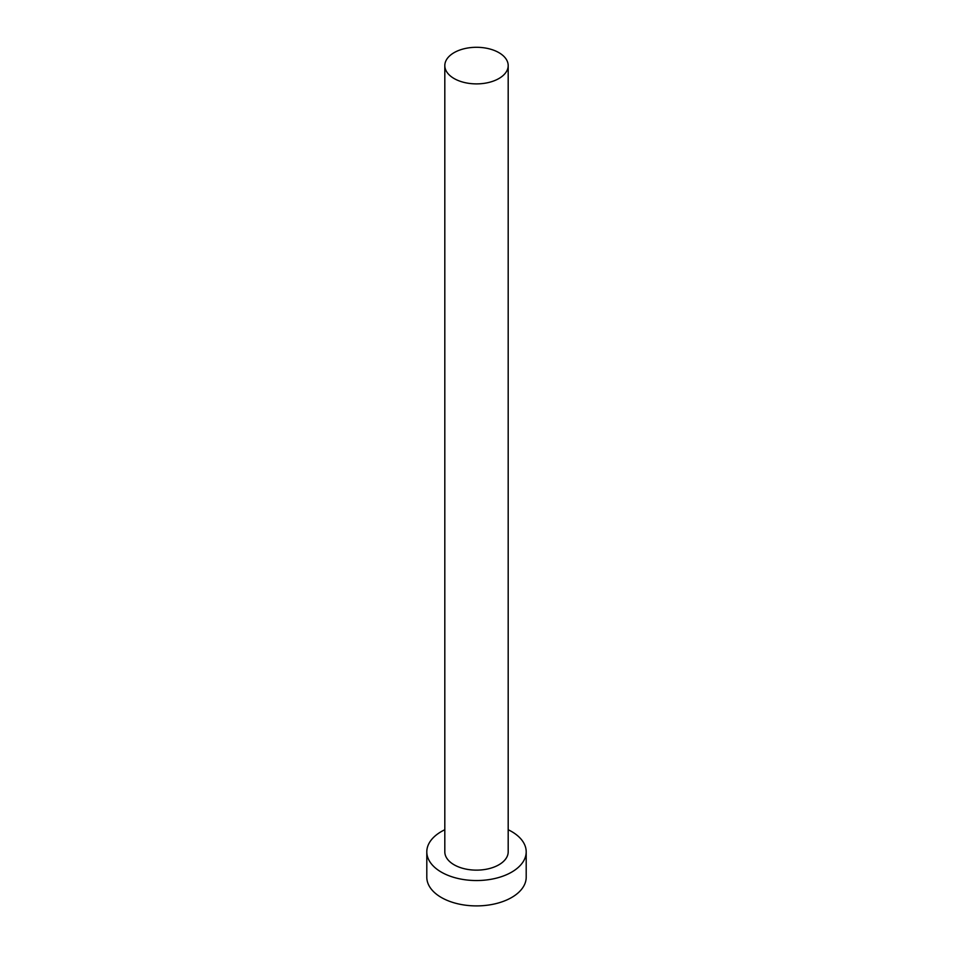 <?xml version="1.0" encoding="UTF-8"?>
<svg xmlns="http://www.w3.org/2000/svg" width="953" height="953" viewBox="0 0 953 953"><rect width="100%" height="100%" fill="white"/><g stroke="black" fill="none" stroke-linecap="round" stroke-linejoin="round"><path stroke-width="1.43" d="M454.093 78.527A31.687 18.298 0 0 0 488.627 82.494A31.687 18.298 0 0 0 508.187 65.59A31.687 18.298 0 0 0 498.907 52.653A31.687 18.298 0 0 0 464.373 48.686A31.687 18.298 0 0 0 444.813 65.59A31.687 18.298 0 0 0 454.093 78.527M444.813 65.59L444.813 851.839A31.687 18.298 0 0 0 454.093 864.776A31.687 18.298 0 0 0 488.627 868.743A31.687 18.298 0 0 0 508.187 851.839L508.187 65.59M444.813 829.741A49.699 28.697 0 0 0 426.801 851.839A49.699 28.697 0 0 0 441.358 872.138A49.699 28.697 0 0 0 495.524 878.356A49.699 28.697 0 0 0 526.199 851.839A49.699 28.697 0 0 0 511.642 831.552A49.699 28.697 0 0 0 508.187 829.741M426.801 851.839L426.801 877.213A49.699 28.697 0 0 0 441.358 897.5A49.699 28.697 0 0 0 495.524 903.718A49.699 28.697 0 0 0 526.199 877.213L526.199 851.839"/></g></svg>
